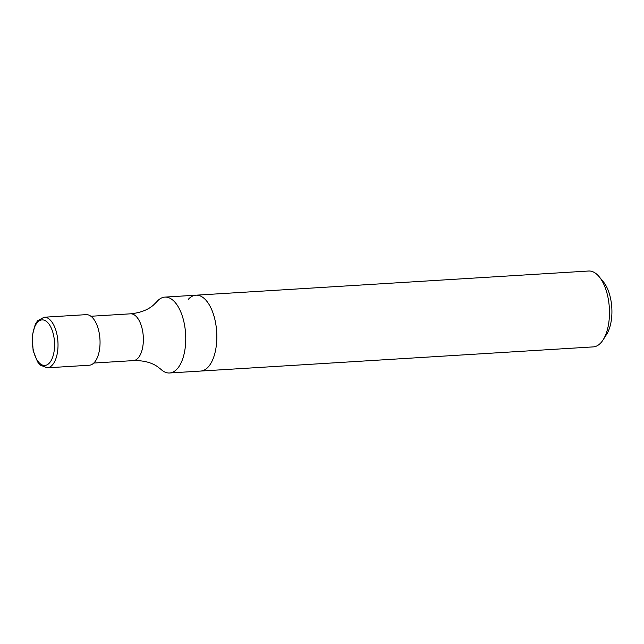 <?xml version="1.0" encoding="UTF-8"?>
<svg xmlns="http://www.w3.org/2000/svg" width="644" height="644" viewBox="0 0 644 644"><rect width="100%" height="100%" fill="white"/><g stroke="black" fill="none" stroke-linecap="round" stroke-linejoin="round"><path stroke-width="0.97" d="M130.49 313.821A23.442 11.367 -93.5 0 1 142.678 331.354A23.442 11.367 -93.5 0 1 138.138 358.016A23.442 11.367 -93.5 0 1 133.372 360.608C143.048 360.374 150.97 362.306 157.128 366.396L160.847 369.262A38.012 18.426 -93.5 0 0 169.557 372.981A38.012 18.426 -93.5 0 0 177.277 368.771A38.012 18.426 -93.5 0 0 184.635 325.534A38.012 18.426 -93.5 0 0 164.888 297.109A38.012 18.426 -93.5 0 0 157.168 301.32A38.012 18.426 -93.5 0 0 156.693 301.867L153.353 305.167C147.75 309.981 140.126 312.863 130.49 313.821L90.909 316.26M188.241 299.404A38.012 18.426 86.5 0 1 195.961 295.194A38.012 18.426 86.5 0 1 216.69 331.998A38.012 18.426 86.5 0 1 200.63 371.065L169.557 372.981M47.221 367.821L89.25 365.228A25.341 12.284 -93.5 0 0 94.394 362.419A25.341 12.284 -93.5 0 0 99.305 333.6A25.341 12.284 -93.5 0 0 86.135 314.65L44.106 317.234L37.602 320.768L35.299 324.246L32.2 336.031L33.134 350.787L37.618 361.936L40.355 365.14L47.221 367.821A25.341 12.284 -93.5 0 0 52.365 365.011A25.341 12.284 -93.5 0 0 57.276 336.192A25.341 12.284 -93.5 0 0 44.106 317.234M603.082 339.903L606.592 334.405A31.677 15.359 -93.5 0 0 603.348 281.782L599.194 276.751A38.012 18.426 -93.5 0 0 588.608 271.019L195.961 295.194A38.012 18.426 86.5 0 1 216.69 331.998A38.012 18.426 86.5 0 1 200.63 371.065L593.277 346.891A38.012 18.426 -93.5 0 0 600.997 342.68A38.012 18.426 -93.5 0 0 603.082 339.903A38.012 18.426 -93.5 0 0 599.194 276.751M49.483 362.902A22.806 11.053 -93.5 0 0 48.533 323.497A22.806 11.053 -93.5 0 0 32.337 341.594A22.806 11.053 -93.5 0 0 49.483 362.902M195.961 295.194L164.888 297.109M133.372 360.608L93.791 363.047"/></g></svg>
